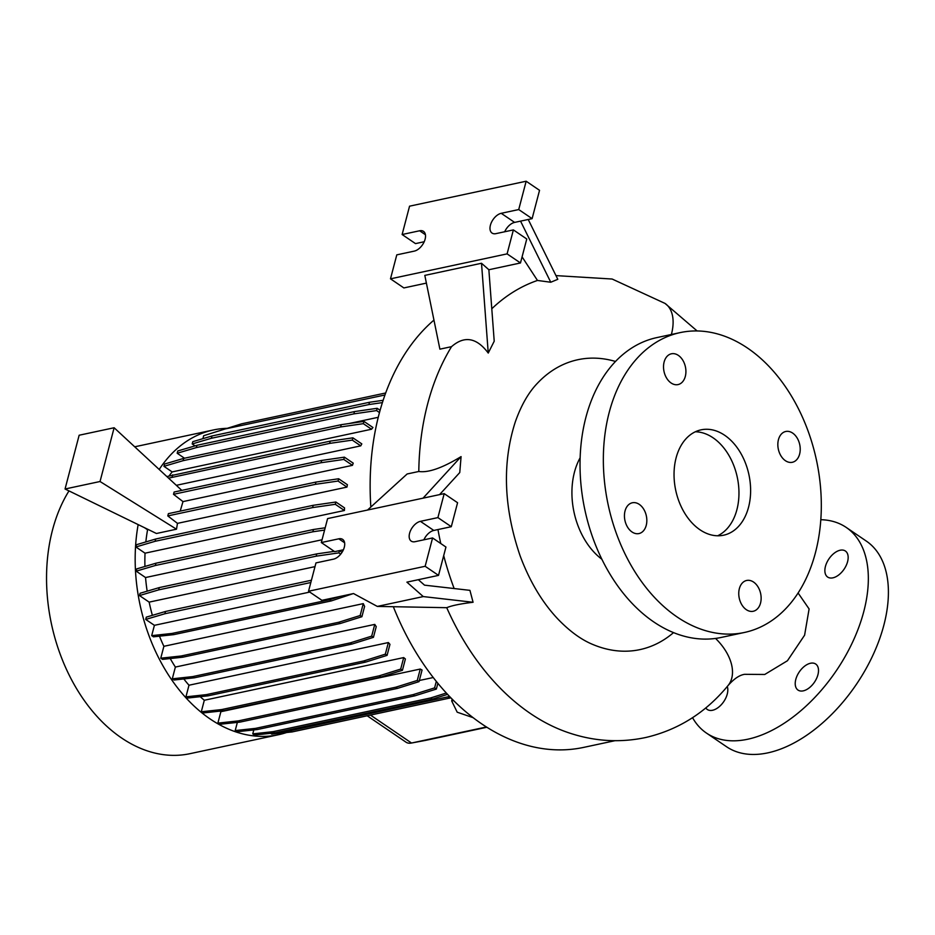 <?xml version="1.0" encoding="UTF-8"?>
<svg xmlns="http://www.w3.org/2000/svg" width="935" height="935" viewBox="0 0 935 935"><rect width="100%" height="100%" fill="white"/><g stroke="black" fill="none" stroke-linecap="round" stroke-linejoin="round"><path stroke-width="1.4" d="M715.555 638.43A45.581 28.704 39.4 0 1 728.061 685.542C733.975 678.81 739.491 675.07 744.611 674.322L764.736 674.474L787.445 660.741L804.603 635.181L809.102 608.954L798.093 592.989M639.26 504.362A15.743 10.939 77.9 0 0 632.34 502.773A15.743 10.939 77.9 0 0 624.44 515.594A15.743 10.939 77.9 0 0 632.013 531.968A15.743 10.939 77.9 0 0 638.932 533.569A15.743 10.939 77.9 0 0 646.833 520.748A15.743 10.939 77.9 0 0 639.26 504.362M678.342 355.382A15.743 10.939 77.9 0 0 671.423 353.792A15.743 10.939 77.9 0 0 663.523 366.602A15.743 10.939 77.9 0 0 671.096 382.988A15.743 10.939 77.9 0 0 678.015 384.589A15.743 10.939 77.9 0 0 685.916 371.768A15.743 10.939 77.9 0 0 678.342 355.382M792.646 433.08A15.743 10.939 77.9 0 0 785.739 431.491A15.743 10.939 77.9 0 0 777.838 444.312A15.743 10.939 77.9 0 0 785.412 460.698A15.743 10.939 77.9 0 0 792.331 462.287A15.743 10.939 77.9 0 0 800.22 449.466A15.743 10.939 77.9 0 0 792.646 433.08M753.563 582.061A15.743 10.939 77.9 0 0 746.644 580.471A15.743 10.939 77.9 0 0 738.755 593.293A15.743 10.939 77.9 0 0 746.329 609.678A15.743 10.939 77.9 0 0 753.236 611.268A15.743 10.939 77.9 0 0 761.137 598.447A15.743 10.939 77.9 0 0 753.563 582.061M825.441 566.411A15.743 9.163 124.2 0 1 834.242 553.169A15.743 9.163 124.2 0 1 845.369 551.007A15.743 9.163 124.2 0 1 847.589 561.666A15.743 9.163 124.2 0 1 838.788 574.908A15.743 9.163 124.2 0 1 827.662 577.059A15.743 9.163 124.2 0 1 825.441 566.411M795.79 679.429A15.743 9.163 124.2 0 1 804.591 666.188A15.743 9.163 124.2 0 1 815.717 664.037A15.743 9.163 124.2 0 1 817.938 674.684A15.743 9.163 124.2 0 1 809.137 687.926A15.743 9.163 124.2 0 1 798.011 690.077A15.743 9.163 124.2 0 1 795.79 679.429M727.278 686.489A15.743 9.163 124.2 0 1 727.243 694.097A15.743 9.163 124.2 0 1 718.442 707.339A15.743 9.163 124.2 0 1 707.316 709.49A15.743 9.163 124.2 0 1 705.785 707.924M393.366 606.803A232.079 161.217 77.9 0 0 481.724 723.889A232.079 161.217 77.9 0 0 583.662 747.392L614.926 740.707M728.061 685.542C705.89 712.493 678.518 729.791 645.933 737.458C619.496 743.103 593.187 741.35 566.984 732.187A232.079 161.217 -102.1 0 1 530.355 713.475A232.079 161.217 -102.1 0 1 446.731 607.692C451.64 605.611 460.417 603.8 473.075 602.269L423.263 596.577L377.308 606.418L446.731 607.692M68.98 490.91A155.818 108.238 77.9 0 0 121.468 737.902A155.818 108.238 77.9 0 0 189.91 753.692L278.525 734.723A155.818 108.238 77.9 0 0 286.589 732.526M138.158 524.593A155.818 108.238 77.9 0 0 210.083 718.933A155.818 108.238 77.9 0 0 278.525 734.723M615.51 361.471A148.233 102.967 77.9 0 0 537.193 383.49C528.427 392.642 521.134 405.428 515.314 421.849C502.037 463 503.661 507.752 520.199 556.08C529.736 581.476 542.253 602.421 557.763 618.912C569.684 631.312 581.453 639.867 593.07 644.577A148.233 102.967 77.9 0 0 673.539 632.609M680.248 332.591L656.919 337.582A153.34 106.52 77.9 0 0 580.039 462.381A153.34 106.52 77.9 0 0 653.752 621.927A153.34 106.52 77.9 0 0 721.107 637.46L744.424 632.469A153.34 106.52 77.9 0 0 821.304 507.658A153.34 106.52 77.9 0 0 747.591 348.124A153.34 106.52 77.9 0 0 680.248 332.591A153.34 106.52 77.9 0 0 603.356 457.39A153.34 106.52 77.9 0 0 677.069 616.936A153.34 106.52 77.9 0 0 744.424 632.469M724.719 435.301A53.879 37.423 77.9 0 0 701.063 429.843A53.879 37.423 77.9 0 0 674.042 473.694A53.879 37.423 77.9 0 0 699.941 529.748A53.879 37.423 77.9 0 0 723.608 535.206A53.879 37.423 77.9 0 0 750.618 491.354A53.879 37.423 77.9 0 0 724.719 435.301M717.636 535.79A53.879 37.423 77.9 0 0 738.884 489.624A53.879 37.423 77.9 0 0 713.066 437.802A53.879 37.423 77.9 0 0 695.371 431.771M490.408 225.218A11.606 6.755 -55.8 0 0 492.044 233.072A11.606 6.755 -55.8 0 0 495.901 233.645L513.385 229.905L507.097 253.876L390.491 278.829L396.791 254.858L414.275 251.118A11.606 6.755 -55.8 0 0 424.081 242.013A11.606 6.755 -55.8 0 0 423.462 231.342A11.606 6.755 -55.8 0 0 419.616 230.77L402.12 234.521L409.553 206.179L526.16 181.226L518.726 209.557L501.23 213.309A11.606 6.755 -55.8 0 0 490.408 225.218M409.588 533.266A11.606 6.755 -55.8 0 0 411.225 541.12A11.606 6.755 -55.8 0 0 415.082 541.692L432.578 537.952L425.144 566.283L308.538 591.236L315.972 562.905L333.456 559.165A11.606 6.755 -55.8 0 0 343.274 550.049A11.606 6.755 -55.8 0 0 342.654 539.39A11.606 6.755 -55.8 0 0 338.797 538.817L321.313 542.557L327.601 518.586L444.195 493.633L437.907 517.604L420.423 521.344A11.606 6.755 -55.8 0 0 409.588 533.266M820.813 519.696A124.332 72.357 124.2 0 1 846.233 527.433A124.332 72.357 124.2 0 1 863.788 611.537A124.332 72.357 124.2 0 1 794.259 716.081A124.332 72.357 124.2 0 1 706.451 733.075A124.332 72.357 124.2 0 1 692.554 717.683M846.233 527.433L866.301 541.073A124.332 72.357 124.2 0 1 883.856 625.176A124.332 72.357 124.2 0 1 814.327 729.721A124.332 72.357 124.2 0 1 726.518 746.714L706.451 733.075M219.854 711.138A142.178 98.771 77.9 0 0 220.87 711.722L217.878 723.117L219.631 724.309L239.968 722.112L397.48 688.394L419.02 681.638L422.071 670.033A142.178 98.771 -102.1 0 1 420.259 669.051L220.87 711.722M433.244 677.524L419.312 680.505M367.256 715.836L406.035 742.203A16.573 9.642 -55.8 0 0 411.283 743.068A16.573 9.642 -55.8 0 0 411.54 743.021L486.445 726.986M227.24 428.324A155.818 108.238 77.9 0 0 213.309 429.983A155.818 108.238 77.9 0 0 159.195 469.464M270.566 733.321L271.746 734.127L292.094 731.93L450.869 697.814M253.794 729.931L252.766 733.87L254.507 735.05L274.855 732.853L432.367 699.146L447.573 694.366M237.35 722.393L235.211 730.562L236.964 731.743L257.3 729.545L414.813 695.839L436.353 689.072L437.872 683.31M201.294 711.769L203.035 712.961L223.383 710.764L380.896 677.045L402.436 670.278L405.393 658.976A142.178 98.771 -102.1 0 1 403.698 657.585L204.309 700.257L201.294 711.769L221.63 709.572L379.142 675.853L400.683 669.098L403.698 657.585M200.195 696.68A142.178 98.771 77.9 0 0 204.309 700.257M185.936 696.844L187.69 698.036L208.026 695.839L365.538 662.132L387.078 655.365L389.965 644.344A142.178 98.771 -102.1 0 1 388.376 642.555L188.987 685.226L185.936 696.844L206.273 694.647L363.797 660.94L385.325 654.173L388.376 642.555M183.809 678.95A142.178 98.771 77.9 0 0 188.987 685.226M172.297 678.81L174.039 680.002L194.386 677.805L351.899 644.086L373.439 637.331L376.244 626.637A142.178 98.771 -102.1 0 1 374.76 624.393L175.371 667.064L172.297 678.81L192.633 676.613L350.146 642.906L371.686 636.139L374.76 624.393M170.228 658.556A142.178 98.771 77.9 0 0 175.371 667.064M160.762 658.193L162.515 659.385L182.851 657.188L340.363 623.481L361.903 616.714L364.603 606.406A142.178 98.771 -102.1 0 1 363.271 603.624L163.882 646.307L160.762 658.193L181.098 655.996L338.61 622.289L360.15 615.522L363.271 603.624M159.464 636.174A142.178 98.771 77.9 0 0 163.882 646.307M311.425 580.238L165.495 611.467L146.304 617.135L145.708 619.426L154.404 625.328L151.692 635.636L153.445 636.828L173.781 634.631L331.294 600.913L352.951 593.69M314.99 566.633L149.156 602.128A142.178 98.771 77.9 0 0 152.382 615.347M149.156 602.128L139.479 595.56L158.658 589.88L316.17 556.173L338.867 552.877L340.714 554.139M334.251 551.358L316.778 553.894L159.254 587.601L140.075 593.269L139.479 595.56M322.037 539.764L145.544 577.538A142.178 98.771 77.9 0 0 147.169 591.177M145.544 577.538L136.171 571.156L155.362 565.488L312.874 531.781L324.585 530.075M325.181 527.796L313.47 529.49L155.958 563.209L136.767 568.877L136.171 571.156M145.03 553.181L135.902 546.975L155.081 541.307L312.606 507.588L335.291 504.304L344.419 510.498L145.03 553.181A142.178 98.771 77.9 0 0 144.937 566.47M344.419 510.498A142.178 98.771 -102.1 0 1 344.548 507.904L335.887 502.013L313.202 505.309L155.689 539.016L136.498 544.696L135.902 546.975M148.408 529.596L147.566 529.771A142.178 98.771 77.9 0 0 145.848 541.926M147.566 529.771L144.516 527.691M172.145 471.918L163.941 466.331L183.131 460.663L340.644 426.956L363.329 423.66L371.534 429.235L172.145 471.918A142.178 98.771 77.9 0 0 169.153 475.88M371.534 429.235A142.178 98.771 -102.1 0 1 372.948 427.505L363.937 421.381L341.24 424.677L183.727 458.384L164.537 464.052L163.941 466.331M184.487 458.22L177.171 453.253L196.362 447.584L353.874 413.878L376.571 410.582L379.493 412.569M380.113 410.301L377.167 408.303L354.482 411.587L196.958 445.305L177.779 450.974L177.171 453.253M195.041 445.866L192.201 443.938L211.392 438.27L368.904 404.551L382.415 402.599M211.392 438.27L211.988 435.979L192.809 441.659L192.201 443.938M202.907 438.667L203.678 435.71L225.218 428.943L384.975 394.991M378.266 417.291L349.094 423.532M360.746 445.855A142.178 98.771 -102.1 0 1 361.81 443.891L352.892 437.837L352.296 440.116L360.746 445.855L176.329 485.323M352.46 465.338A142.178 98.771 -102.1 0 1 353.22 463.152L344.384 457.157L343.788 459.436L352.46 465.338L182.991 501.604L180.198 511.118M346.955 487.1A142.178 98.771 -102.1 0 1 347.399 484.716L338.657 478.767L338.061 481.046L346.955 487.1L177.475 523.366L176.493 529.198L100.033 481.513L65.053 488.993L156.425 533.499L176.493 529.198M423.052 498.156L461.084 456.607C442.465 467.944 428.359 472.9 418.798 471.485L407.146 473.975L367.525 510.042M308.538 591.236L321.921 600.328L353.535 593.561L377.308 606.418M473.075 602.269L469.931 590.347L424.525 585.158L418.331 579.7M343.39 549.792L334.683 551.65L321.313 542.557M432.578 537.952L445.948 547.045L438.515 575.376L406.9 582.143L423.263 596.577M438.515 575.376L425.144 566.283M444.195 493.633L457.577 502.726L451.289 526.697L433.805 530.449A11.606 6.755 -55.8 0 0 423.871 539.811M451.289 526.697L437.907 517.604M437.966 529.549A235.024 163.263 77.9 0 0 440.771 543.515M443.704 555.635A235.024 163.263 77.9 0 0 454.153 588.547M439.567 494.627L459.763 472.561L461.084 456.607M424.817 275.393L439.894 349.164L451.535 346.663C464.403 335.431 476.64 337.558 488.245 353.056L494.218 341.205L488.865 269.736L481.513 263.261L424.817 275.393M526.16 181.226L539.542 190.319L532.108 218.65L514.612 222.401A11.606 6.755 -55.8 0 0 504.69 231.763M532.108 218.65L518.726 209.557M424.198 241.744L415.502 243.614L402.12 234.521M426.395 283.106L403.873 287.933L390.491 278.829M513.385 229.905L526.767 238.998L520.479 262.969L507.097 253.876M491.787 308.772A235.024 163.263 -102.1 0 1 537.473 280.453L550.762 282.241L557.798 279.308L528.228 219.491M505.11 230.875L505.566 231.576M522.081 256.868L537.473 280.453M520.479 262.969L488.865 269.736M481.513 263.261L488.245 353.056M520.55 221.127L550.762 282.241M580.144 457.776A66.303 46.06 77.9 0 0 601.848 559.223M433.957 320.086A232.079 161.217 77.9 0 0 370.844 507.015M486.878 727.255L425.355 740.426A4.967 2.887 124.2 0 1 425.285 740.438A4.967 2.887 124.2 0 1 425.203 740.45M418.798 471.485A232.079 161.217 -102.1 0 1 451.535 346.663M181.098 655.996L182.851 657.188M338.61 622.289L340.363 623.481M360.15 615.522L361.903 616.714M217.878 723.117L238.215 720.92L395.739 687.213L417.267 680.446L420.259 669.051M238.215 720.92L239.968 722.112M395.739 687.213L397.48 688.394M417.267 680.446L419.02 681.638M211.988 435.979L369.5 402.272L368.904 404.551M369.5 402.272L383.163 400.297M65.053 488.993L79.148 435.231L114.128 427.751L181.799 490.384M321.698 460.441L321.091 462.731L173.513 494.311L174.12 492.032L321.698 460.441L344.384 457.157M321.091 462.731L343.788 459.436M173.513 494.311L182.991 501.604M315.972 482.063L315.375 484.342L167.797 515.921L168.394 513.642L315.972 482.063L338.657 478.767M315.375 484.342L338.061 481.046M167.797 515.921L177.475 523.366M114.128 427.751L100.033 481.513M339.499 550.621L342.011 552.328M159.254 587.601L158.658 589.88M316.778 553.894L316.17 556.173M339.452 550.633L338.867 552.877M192.633 676.613L194.386 677.805M350.146 642.906L351.899 644.086M371.686 636.139L373.439 637.331M235.211 730.562L255.547 728.365L413.071 694.647L434.6 687.891L436.306 681.393M255.547 728.365L257.3 729.545M413.071 694.647L414.813 695.839M434.6 687.891L436.353 689.072M196.958 445.305L196.362 447.584M354.482 411.587L353.874 413.878M377.167 408.303L376.571 410.582M154.404 625.328L309.766 592.077M145.708 619.426L164.899 613.746L310.829 582.517M165.495 611.467L164.899 613.746M151.692 635.636L172.028 633.439L173.781 634.631M172.028 633.439L329.552 599.721L331.294 600.913M329.552 599.721L339.802 596.507M206.273 694.647L208.026 695.839M363.797 660.94L365.538 662.132M385.325 654.173L387.078 655.365M252.766 733.87L273.102 731.661L430.614 697.954L446.322 693.022M273.102 731.661L274.855 732.853M430.614 697.954L432.367 699.146M225.382 428.908L241.627 423.812L385.699 392.981M183.727 458.384L183.131 460.663M341.24 424.677L340.644 426.956M363.937 421.381L363.329 423.66M155.689 539.016L155.081 541.307M313.202 505.309L312.606 507.588M335.887 502.013L335.291 504.304M221.63 709.572L223.383 710.764M379.142 675.853L380.896 677.045M400.683 669.098L402.436 670.278M279.051 731.953L290.341 730.738L449.571 696.481M290.341 730.738L292.094 731.93M447.853 697.031L449.606 698.211M166.862 476.558L330.207 441.121L352.892 437.837M168.581 478.147L329.611 443.4L352.296 440.116M172.694 474.828L172.087 477.119M330.207 441.121L329.611 443.4M155.958 563.209L155.362 565.488M313.47 529.49L312.874 531.781M453.557 700.525L451.687 700.934L457.203 712.201L473.122 717.671M451.687 700.934L452.154 699.135M425.355 740.426L411.54 743.021L370.529 715.135M344.606 542.767L338.797 538.817M433.805 530.449L420.423 521.344M514.612 222.401L501.23 213.309M425.425 234.72L419.616 230.77M671.377 334.485A45.581 26.531 -55.8 0 0 665.007 303.408L697.124 330.955M134.71 446.801L213.309 429.983M425.285 740.438L411.283 743.068M665.007 303.408L612.133 279.027L555.974 275.615"/></g></svg>
